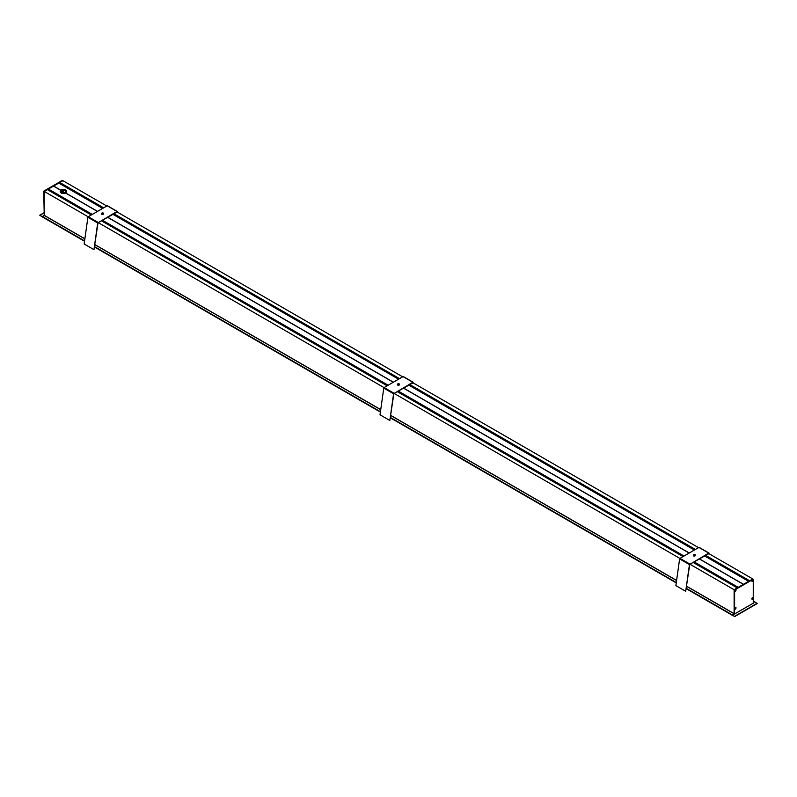 <?xml version="1.0" encoding="UTF-8"?>
<svg xmlns="http://www.w3.org/2000/svg" width="797" height="797" viewBox="0 0 797 797"><rect width="100%" height="100%" fill="white"/><g stroke="black" fill="none" stroke-linecap="round" stroke-linejoin="round"><path stroke-width="1.2" d="M62.056 192.386L62.056 190.862A2.78 1.604 0 0 0 61.538 191.081M60.801 190.284L53.509 186.08L48.368 189.048L92.293 214.403M102.355 220.211L388.159 385.22M398.221 391.028L684.015 556.027M694.077 561.835L738.251 587.339L743.392 584.37L699.218 558.866M689.156 553.058L403.362 388.059M393.3 382.251L107.495 217.242M97.433 211.434L65.533 193.013M60.891 190.224L53.608 186.02L58.809 183.061M97.533 211.374L65.633 192.964A3.188 1.843 180 0 1 61.12 192.964L61.12 192.964A3.188 1.843 180 0 1 60.183 191.659A3.188 1.843 180 0 1 60.193 191.519M393.399 382.191L107.595 217.183M689.256 553.008L403.461 388M704.458 555.848L748.632 581.342L743.491 584.311L699.318 558.817M694.396 550.04L408.602 385.031M398.56 379.213L112.736 214.214M102.674 208.406L58.749 183.051M84.532 241.272L42.291 216.904L44.233 215.339L44.233 191.429L47.412 189.616L91.316 214.961L48.408 189.985L91.486 214.871M47.511 189.666L91.326 214.961L47.511 189.666M48.328 189.935L91.655 214.772M48.328 189.736L91.834 214.672M48.328 189.537L92.004 214.572M48.328 189.347L92.173 214.473M48.328 189.148L92.183 214.463L48.368 189.048M59.616 183.519L103.032 208.206M59.616 183.121L103.371 208.007L59.616 182.732L62.883 180.66L106.808 206.025M752.238 579.977L751.93 580.704M752.268 597.82L752.219 598.328M754.679 601.825L753.255 601.008L754.699 601.815L753.255 602.652L754.729 601.795L757.15 603.598L734.605 616.609L732.154 614.826L734.555 616.619M708.593 553.457L752.766 578.961L749.569 580.874M737.295 587.917L734.117 589.73L734.117 613.64L732.204 614.806L686.337 588.325M686.327 588.425L732.164 615.204L686.287 588.714M735.093 607.732L735.023 608.28M116.87 211.833L402.674 376.842M412.736 382.65L698.531 547.649M749.499 580.844L705.335 555.34L749.509 580.844M409.479 384.523L695.273 549.532L409.469 384.533M399.407 378.724L113.602 213.716L399.417 378.714M103.55 207.907L59.695 182.583L103.55 207.907M39.87 215.429L42.271 216.535L44.233 215.399L43.745 191.15L62.395 180.381L44.233 191.429L88.168 216.794M98.22 222.592L384.034 387.611M394.087 393.409L679.901 558.428M689.943 564.226L734.605 590.009L734.605 613.979L753.255 603.209L753.255 579.24L734.605 590.009M42.271 216.535L39.87 215.539M44.233 215.399L43.745 191.15M757.15 603.229L734.655 616.559L757.13 603.19M732.154 614.826L734.605 613.979M734.714 590.597L735.272 589.84L734.724 590.607M736.039 590.059A0.956 0.548 -60 0 1 734.695 590.836A0.956 0.548 -60 0 1 736.039 590.059M752.527 598.009L751.94 598.627L752.527 598.009M753.195 598.009A0.956 0.548 -60 0 1 751.84 598.786A0.956 0.548 -60 0 1 753.195 598.009M735.163 607.683L734.764 608.539L735.143 607.683M736.02 607.922A0.956 0.548 -60 0 1 734.665 608.699A0.956 0.548 -60 0 1 736.02 607.922M752.507 580.166L751.85 580.724L752.507 580.166M753.165 580.166A0.956 0.548 -60 0 1 751.82 580.953A0.956 0.548 -60 0 1 753.165 580.166M734.117 613.7L734.117 589.73L753.255 579.24M61.797 192.256A2.202 1.275 180 0 1 61.17 191.37A2.202 1.275 180 0 1 63.381 190.104A2.202 1.275 180 0 1 65.583 191.37A2.202 1.275 180 0 1 64.956 192.256M61.309 191.808L61.309 191.449A2.202 1.275 180 0 1 61.618 191.121L61.499 191.051M61.618 192.137L61.618 191.121M61.19 191.539A2.202 1.275 180 0 1 63.262 190.443L63.262 192.426A2.202 1.275 -0 0 0 62.634 192.495L62.634 190.682A2.202 1.275 -0 0 0 62.056 190.862L61.897 190.772M62.634 192.197A2.71 1.564 180 0 1 62.814 192.167L62.814 190.483M61.767 192.246A2.271 1.315 -0 0 0 64.985 192.246A2.271 1.315 -0 0 0 64.985 190.393A2.271 1.315 -0 0 0 61.767 190.393A2.271 1.315 -0 0 0 61.767 192.246L61.767 192.246M61.17 192.595A3.118 1.803 180 0 1 61.17 190.045A3.118 1.803 180 0 1 65.583 190.045A3.118 1.803 180 0 1 65.583 192.595A3.118 1.803 180 0 1 61.17 192.595M66.559 191.519A3.188 1.843 180 0 1 66.569 191.659A3.188 1.843 180 0 1 65.633 192.964L65.583 192.994A3.118 1.803 -0 0 0 65.613 192.974A3.118 1.803 -0 0 1 61.17 192.994L61.17 192.994A3.118 1.803 -0 0 1 61.14 192.974M61.14 190.055A3.188 1.843 -0 0 0 61.12 190.075A3.188 1.843 -0 0 0 60.183 191.37A3.188 1.843 -0 0 0 61.12 192.675A3.188 1.843 -0 0 0 64.597 193.073A3.188 1.843 -0 0 0 66.569 191.37A3.188 1.843 -0 0 0 65.633 190.075A3.188 1.843 -0 0 0 65.613 190.055L65.633 190.075M103.142 213.237L101.916 213.526L103.142 213.237M101.906 213.955A1.036 0.598 0 0 0 103.68 213.526A1.036 0.598 0 0 0 101.598 213.526A1.036 0.598 0 0 0 101.906 213.955M103.56 213.815A1.036 0.598 180 0 1 101.598 214.094A1.036 0.598 180 0 1 101.717 213.815M93.966 249.65L98.081 222.393L88.268 216.734L87.899 217.292L84.153 243.982L93.966 249.65L97.712 222.961L117.01 211.464L107.196 205.795L117.079 211.434M117.169 212.002L98.081 222.682M88.268 216.734L107.196 205.795M399.008 384.054L397.783 384.343L399.008 384.054M397.763 384.772A1.036 0.598 0 0 0 399.536 384.343A1.036 0.598 0 0 0 397.464 384.343A1.036 0.598 0 0 0 397.763 384.772M399.417 384.632A1.036 0.598 180 0 1 397.464 384.911A1.036 0.598 180 0 1 397.583 384.632M389.833 420.467L393.937 393.21L384.124 387.541L383.765 388.109L380.02 414.799L389.833 420.467L393.579 393.768L412.876 382.281L403.063 376.612L412.936 382.251M413.025 382.819L393.937 393.499M384.124 387.541L403.063 376.612M694.874 554.871L693.649 555.16L694.874 554.871M693.629 555.589A1.036 0.598 0 0 0 695.402 555.16A1.036 0.598 0 0 0 693.32 555.16A1.036 0.598 0 0 0 693.629 555.589M695.283 555.439A1.036 0.598 180 0 1 693.32 555.728A1.036 0.598 180 0 1 693.44 555.439M685.699 591.284L689.803 564.027L679.99 558.358L679.622 558.916L675.876 585.616L685.699 591.284L689.445 564.585L708.732 553.098L698.919 547.429L708.802 553.068M708.892 553.636L689.803 564.306M679.99 558.358L698.919 547.429M749.628 580.774L705.465 555.27M695.402 549.462L409.598 384.453M399.536 378.645L113.732 213.636M103.67 207.828L59.755 182.473M47.372 189.616L91.296 214.981M387.183 385.778L101.378 220.769L387.153 385.798M397.215 391.606L683.049 556.595L397.245 391.586M693.081 562.413L737.245 587.917M748.642 581.332L704.478 555.838L748.652 581.332M694.416 550.03L408.612 385.021L694.416 550.03M748.692 581.312L704.528 555.808M694.466 550L408.662 384.991M398.6 379.183L112.805 214.184M102.743 208.376L59.616 183.469M748.811 581.242L704.658 555.738M694.635 549.9L408.781 384.921M398.719 379.113L112.925 214.104M748.861 581.212L704.697 555.708M398.779 379.083L112.975 214.084M102.913 208.276L59.616 183.28M748.981 581.143L704.817 555.639M694.755 549.83L408.951 384.831M398.948 378.983L113.094 214.014M748.991 581.133L704.827 555.639L748.991 581.133M694.765 549.83L408.961 384.821L694.765 549.83M749.041 581.113L704.867 555.609M694.805 549.8L409.01 384.792M103.082 208.176L59.616 183.081M749.16 581.043L704.996 555.539M694.984 549.701L409.12 384.732M399.068 378.924L113.274 213.905M749.21 581.013L705.036 555.509M399.118 378.884L113.313 213.885M103.251 208.077L59.616 182.882M749.329 580.943L705.166 555.439M695.114 549.631L409.299 384.632M399.237 378.824L113.443 213.805M749.379 580.913L705.215 555.409M695.153 549.601L409.349 384.602M399.287 378.794L113.483 213.785M103.431 207.977L59.616 182.682M737.962 587.499L693.788 562.005M683.736 556.196L397.922 391.197M387.87 385.379L102.076 220.37L387.87 385.379M387.86 385.389L102.066 220.38M737.833 587.578L693.669 562.074M683.607 556.266L397.803 391.267M387.74 385.459L101.946 220.45M91.884 214.642L48.328 189.497M737.793 587.598L693.619 562.104M683.567 556.296L397.753 391.297M387.701 385.479L101.886 220.48M737.663 587.678L693.5 562.174M683.437 556.366L397.633 391.357M387.571 385.549L101.767 220.55M91.715 214.742L48.328 189.696M737.623 587.698L693.44 562.204M683.398 556.396L397.583 391.397M387.531 385.579L101.717 220.58M693.28 562.303L737.454 587.797L693.32 562.274M683.268 556.465L397.464 391.457M387.402 385.648L101.598 220.649M91.535 214.841L48.328 189.895M683.218 556.495L397.404 391.496M387.362 385.678L101.548 220.679M737.325 587.877L693.151 562.373M683.089 556.565L397.295 391.556M387.232 385.748L101.428 220.749M91.366 214.941L48.328 190.084M737.275 587.897L693.101 562.403M738.181 587.379L693.968 561.905M683.956 556.067L398.151 391.068M388.089 385.26L102.245 220.271M92.223 214.443L48.328 189.098M683.906 556.097L398.111 391.088L683.906 556.097M738.122 587.409L693.958 561.905M683.896 556.097L398.092 391.098M388.039 385.29L102.235 220.281M738.012 587.479L693.838 561.975M683.776 556.167L397.982 391.168M387.92 385.359L102.116 220.351M92.053 214.542L48.328 189.297M676.264 582.906L390.42 417.877M380.398 412.089L94.564 247.06M676.294 582.637L390.46 417.618M380.438 411.83L94.604 246.801M84.572 241.013L42.271 216.595M676.314 582.537L390.48 417.508M380.448 411.72L94.614 246.691M84.592 240.903L42.321 216.505M734.067 613.73L686.615 586.333M676.593 580.545L390.759 415.516M380.727 409.728L94.893 244.699M84.871 238.911L44.194 215.429M734.117 613.64L686.635 586.223M676.603 580.435L390.769 415.416M380.747 409.628L94.913 244.599M84.88 238.811L44.233 215.339M39.87 215.15L43.745 212.909L39.85 215.499M734.655 616.27L757.13 603.299M97.712 222.961L87.899 217.292M393.579 393.768L383.765 388.109M689.445 564.585L679.622 558.916M694.595 549.93L408.791 384.921M102.873 208.296L59.616 183.32M398.898 379.013L113.104 214.004M694.934 549.731L409.13 384.722M103.211 208.097L59.616 182.921M103.381 207.997L59.616 182.732M48.328 190.134L91.326 214.961M757.15 603.598L734.605 616.609M103.68 214.094L103.68 213.526M101.598 214.094L101.598 213.526M107.456 205.775L117.269 211.434M399.536 384.911L399.536 384.343M397.464 384.911L397.464 384.343M403.322 376.582L413.135 382.251M695.402 555.728L695.402 555.16M693.32 555.728L693.32 555.16M699.178 547.4L709.001 553.068"/></g></svg>
